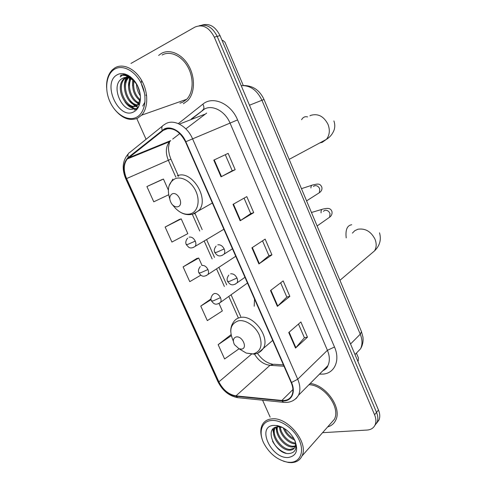 <?xml version="1.0" encoding="UTF-8"?>
<svg xmlns="http://www.w3.org/2000/svg" width="487" height="487" viewBox="0 0 487 487"><rect width="100%" height="100%" fill="white"/><g stroke="black" fill="none" stroke-linecap="round" stroke-linejoin="round"><path stroke-width="0.73" d="M254.524 299.073L254.202 306.244M204.71 108.869L192.195 118.676M376.755 423.063L379.014 419.946C380.17 417.036 379.988 413.725 378.472 410.017L220.033 35.624C215.437 26.542 209.447 23.029 202.062 25.081M322.571 432.687L367.198 430.045C371.057 429.741 373.712 427.988 375.148 424.786C376.305 421.864 376.11 418.534 374.582 414.796L214.292 37.14L217.178 36.379C212.551 27.248 206.537 23.717 199.134 25.781C206.537 23.717 212.551 27.248 217.178 36.379L376.536 412.392L217.178 36.379L220.033 35.624M374.82 425.486L377.09 422.351C378.247 419.441 378.058 416.117 376.536 412.392C378.058 416.117 378.247 419.441 377.09 422.351L374.82 425.486M161.41 53.418L158.634 55.427L161.41 53.418C169.878 48.566 182.284 54.106 188.834 66.013C195.47 77.865 194.806 93.407 187.696 100.614C194.806 93.407 195.47 77.865 188.834 66.013C182.284 54.106 169.878 48.566 161.41 53.418M164.496 129.396C172.763 126.918 179.77 131.076 185.51 141.869L291.171 382.538C293.253 387.506 293.472 391.81 291.823 395.45C289.862 399.163 286.533 400.838 281.839 400.472L235.964 395.876C228.695 394.561 223.003 389.892 218.882 381.857L126.577 178.583C123.278 170.553 123.515 164.016 127.29 158.975L164.496 129.396M164.296 128.939L128.197 157.49C123.248 162.421 122.614 169.494 126.297 178.699L218.578 381.899C222.803 390.124 228.634 394.914 236.079 396.26L281.955 400.874C291.147 402.104 296.254 392.741 291.524 382.496L185.839 141.723C181.572 131.569 171.156 125.494 164.296 128.939M298.488 324.062L304.399 337.741L295.512 348.065L307.461 337.199L300.893 321.974L288.748 332.511L295.512 348.065M304.381 337.698L307.461 337.199M280.658 282.807L286.819 297.058L277.377 306.366L289.85 296.382L283.166 280.896L270.492 290.544L277.377 306.366M286.8 297.027L289.85 296.382M235.178 169.677L232.238 170.779L221.025 176.818L235.178 169.677L228.141 153.375L213.769 160.138L221.025 176.818M244.066 198.154L250.744 213.598L240.14 220.763L253.715 212.642L246.799 196.614L233.011 204.376L240.14 220.763M250.738 213.58L253.715 212.642M262.517 240.846L268.934 255.681L258.92 263.936L271.935 254.865L265.141 239.117L251.913 247.834L258.92 263.936M268.921 255.657L271.935 254.865M183.368 103.761L187.696 100.614L183.368 103.761M327.648 426.935C331.373 425.882 334.058 423.635 335.701 420.202C342.221 408.13 326.187 385.089 310.201 383.476C326.187 385.089 342.221 408.13 335.701 420.202C334.058 423.635 331.373 425.882 327.648 426.935M214.292 37.14C209.148 27.296 202.714 23.942 194.983 27.071L130.942 63.45M136.792 118.566L146.057 139.3M262.578 400.192L270.139 417.109M230.929 334.739L218.152 344.656L224.604 358.962L239.05 348.789M179.362 219.424L165.142 227.045L171.911 242.057L187.818 233.638L181.225 218.87L179.21 219.467M161.623 179.752L146.891 186.551L153.77 201.813L168.642 194.77M210.999 298.921L200.766 306.079L207.316 320.616L222.346 310.931L219.016 303.48M196.821 258.469L183.1 266.882L189.76 281.656L200.802 275.179M232.238 170.785L225.292 154.714M201.989 265.36L198.726 258.055L196.669 258.506M183.1 266.882L198.726 258.055M165.142 227.045L181.225 218.87M168.332 190.009L163.437 179.058L161.471 179.806M146.891 186.551L163.437 179.058M200.766 306.079L211.084 299.657M218.152 344.656L231.258 335.72M243.293 85.535L224.97 42.192L222.815 40.366L222.115 40.543M136.275 117.391C144.949 113.301 147.78 97.942 141.845 84.701C136.043 71.388 123.101 64.126 114.719 69.117C106.239 73.921 104.206 89.139 109.934 101.673C115.547 114.275 127.685 121.677 136.275 117.391M114.037 108.656C121.537 118.189 129.39 121.373 137.596 118.207L141.626 115.175C148.285 108.126 148.511 92.633 141.802 80.714C135.173 68.734 123.077 63.03 115.066 67.754L112.406 69.757C108.291 73.951 106.355 79.874 106.598 87.526M179.959 103.177L182.692 102.203L186.704 99.281C193.382 92.542 194.015 77.969 187.812 66.859C181.681 55.695 170.054 50.471 162.104 55.007M146.666 95.994L145.802 95.014M144.56 93.279L141.547 84.482M141.437 82.291L141.565 80.288M140.396 95.896C137.931 92.36 136.64 88.433 136.524 84.111M140.073 93.534L137.669 86.047M140.013 100.742C133.888 95.549 131.618 88.744 133.195 80.318M140.238 99.841C134.948 94.88 132.848 88.597 133.943 80.994M138.771 103.475C130.924 101.266 125.372 86.254 130.473 78.492M139.118 102.897C131.825 100.225 126.778 86.491 131.125 78.845M137.157 105.253C127.424 105.709 119.644 85.012 128.026 77.61M128.775 77.597L129.201 77.177L128.172 77.476L128.891 76.879M137.59 104.882C128.282 104.553 121.093 85.371 128.623 77.762M140.493 98.167L138.058 104.401L136.141 105.904C126.376 111.773 113.934 87.264 124.033 78.675L125.774 77.421M138.058 104.401L139.081 104.06L137.164 105.557C127.399 111.426 114.975 86.954 125.074 78.377L126.322 77.409M126.425 77.342L127.904 76.629M125.865 77.372L128.258 76.562M137.657 86.022C133.182 78.663 128.184 76.094 122.663 78.316C125.323 76.922 128.318 77.043 131.648 78.681M117.245 74.779C101.521 82.747 118.566 120.502 133.791 111.821C140.426 108.619 142.527 96.846 137.991 86.747C133.554 76.599 123.698 71.011 117.245 74.779M122.663 78.316C109.173 84.507 122.736 115.023 134.595 108.443M133.986 80.233L130.656 77.415C127.083 74.943 123.661 74.237 120.405 75.296C127.271 74.651 133.006 78.188 137.602 85.919M120.405 75.296C123.576 74.255 126.937 74.767 130.486 76.818M137.699 108.345L134.217 110.038M120.453 76.873L122.219 75.132M145.004 101.972L142.697 106.075M137.383 108.784L134.564 108.583M134.375 108.534L128.136 104.894M138.424 107.177L135.69 106.117M135.672 106.111L132.068 103.439M125.129 82.522L126.723 77.427M126.766 77.342L127.728 75.753M127.874 75.552L128.105 75.248M139.501 104.681L138.679 104.194M138.393 104.005L135.946 102.002M129.165 81.493L129.95 78.243M130.041 77.975L130.346 77.202M138.271 107.444L134.205 110.092M120.222 76.721L120.557 76.392M122.809 74.797L125.019 73.981M137.285 108.911L134.497 108.845M133.895 108.717C130.461 107.761 127.472 105.49 124.928 101.911M138.284 107.426L135.209 106.294M135.063 106.221L128.787 100.292M124.428 87.483C124.167 83.819 124.788 80.471 126.285 77.433M126.389 77.238L127.417 75.625M127.557 75.442L127.825 75.101M128.513 86.668L129.554 78.078M129.645 77.835L129.816 77.409M132.561 85.895L132.756 79.959M136.567 85.164L136.463 84.02M178.035 206.701C184.177 204.911 178.12 191.281 172.288 193.826C169.111 195.951 168.94 199.341 171.777 203.998L172.307 204.619C174.206 206.561 176.117 207.255 178.035 206.701M241.582 349.1C248.011 348.4 242.301 335.549 236.165 336.955C233.151 338.027 232.579 340.59 234.436 344.644L239.08 348.802L241.582 349.1M357.835 361.257L358.231 360.837L358.42 357.854L356.533 353.392M290.349 462.34C300.065 462.187 304.515 452.015 299.371 440.546C294.373 429.065 281.151 419.617 271.649 420.476C261.635 421.018 258.128 432.286 263.96 443.535C269.725 453.933 277.602 460.148 287.586 462.187L290.349 462.34M283.446 461.201L288.474 462.486L291.372 462.644C296.443 462.425 299.98 460.209 301.989 456.002C309.044 442.841 287.567 416.574 271.831 418.875C267.314 419.307 264.118 421.34 262.225 424.981C260.338 428.974 260.344 433.765 262.25 439.359M330.034 424.232L334.374 419.307C340.809 407.516 324.22 384.974 308.983 384.7M294.702 440.041C289.29 437.819 285.455 433.753 283.197 427.823M293.984 438.665C289.771 436.51 286.612 433.156 284.499 428.603M295.542 443.834L295.42 443.834C288.669 444.059 279.55 434.836 279.526 426.795M295.481 443.024C288.992 442.659 280.932 434.532 280.317 426.898M295.177 446.506L292.523 447.005C284.639 447.425 274.376 434.745 276.86 426.916M295.347 445.909L293.247 446.208C285.65 446.591 275.636 434.751 277.456 426.831M294.885 440.418C295.725 442.993 295.761 445.179 294.994 446.981C293.965 449.13 292.163 450.207 289.588 450.213C280.92 450.67 270.042 435.664 274.51 428.274L274.954 427.531M294.404 448.028L290.325 449.41C281.656 449.872 270.796 434.885 275.265 427.507L275.338 427.361M282.503 427.452L278.04 426.782C263.12 427.294 275.052 454.158 288.59 453.58C295.055 453.087 297.271 449.002 295.232 441.332M280.202 426.776L281.364 426.941M273.84 425.382C256.144 425.985 270.979 458.845 288.194 457.512C297.021 455.875 298.908 449.513 293.856 438.44C289.534 431.488 284.012 427.209 277.286 425.608L273.84 425.382M281.62 427.026L276.768 425.833L281.815 427.117M278.126 425.942L279.477 426.18M286.027 453.208C280.323 451.132 275.819 447.127 272.519 441.192M273.566 432.882L273.152 428.791M274.047 436.048L272.781 429.193M277.091 433.156L275.764 427.202M355.626 353.933L360.575 348.777C362.553 344.522 362.45 339.658 360.258 334.192L261.915 100.212C256.978 90.071 250.075 85.213 241.205 85.651M249.484 105.216L264.003 99.445M378.472 410.017L374.582 414.796M243.549 85.542C252.85 85.548 259.668 90.174 263.997 99.433L361.5 331.671L360.258 334.192L350.537 344.005M355.011 354.573L360.575 348.777C362.663 345.198 363.448 341.259 362.918 336.949L361.384 331.397M178.309 123.613L202.86 104.157C212.782 95.568 230.978 103.5 237.583 119.918L334.502 347.006L327.416 350.299L230.065 123.12C225.292 111.462 213.069 104.668 204.832 108.814L191.202 119.059M334.502 347.006C340.37 360.173 334.764 373.042 323.386 374.083L319.454 374.156M322.784 370.808L327.903 365.652C329.961 361.244 329.802 356.131 327.416 350.299L297.721 379.227C300.29 385.375 300.552 390.714 298.519 395.237L296.413 398.263L293.472 400.381M162.165 130.26C161.398 127.637 161.928 125.883 163.76 125.007L165.836 123.643M128.239 153.929C122.48 160.576 121.671 168.898 125.798 178.887L126.297 178.699M218.578 381.899L217.792 381.394L125.804 178.893M236.079 396.26L237.699 397.654L238.593 397.745M162.366 126.133L129.889 152.358C128.057 153.265 127.497 154.976 128.197 157.49M281.955 400.874L283.531 402.323L284.426 402.408M291.524 382.496L297.721 379.227L192.59 138.856L185.839 141.723M166.347 123.388C174.687 119.138 187.41 126.48 192.59 138.856L237.583 119.918M164.076 143.336L163.857 144.018M202.86 104.157C204.424 107.201 204.223 109.277 202.263 110.385M218.882 381.857L251.456 354.207M254.518 354.14C258.524 360.764 263.68 364.483 269.993 365.305L284.012 366.236M235.964 395.876L269.993 365.305L273.731 364.246L283.416 364.879M281.839 400.472L292.906 389.563M206.677 113.075L185.864 128.866M162.421 130.68L168.045 128.501M179.374 124.106L204.613 114.317M128.434 157.885L170.718 140.627L169.567 141.68C165.732 146.526 165.324 152.741 168.35 160.314L175.825 177.152M179.819 133.566L172.696 139.087M126.577 178.583L170.925 159.146L178.145 175.436M192.335 214.335L199.749 231.027M204.236 241.138L212.137 258.926M216.575 268.921L224.385 286.508M228.787 296.413L238.393 318.041M259.327 263.631L252.339 247.554M240.572 220.489L233.456 204.126M221.475 176.58L214.231 159.919M277.767 306.025L270.9 290.234M295.883 347.688L289.138 332.177M309.915 115.796L310.986 115.291C318.218 113.343 323.904 116.399 328.049 124.453C330.162 130.242 329.614 135.216 326.412 139.367L322.138 142.374L319.764 142.941M301.611 119.717C302.628 117.793 304.065 116.777 305.927 116.679L307.607 116.886M174.017 206.622L175.241 208.059C180.36 213.306 185.559 215.205 190.837 213.756C197.734 211.522 200.291 201.107 196.024 191.555C191.854 181.961 181.986 175.935 175.253 178.68C168.63 182.26 166.804 189.017 169.762 198.958M194.082 213.903L199.226 210.122C209.647 198.069 191.062 169.166 177.213 175.874M352.418 233.109L354.792 230.686L357.915 229.237C365.317 228.141 371.021 231.483 375.027 239.257C376.688 243.603 376.53 247.469 374.552 250.86L370.157 254.598M346.208 237.9C345.313 229.767 347.164 225.378 351.772 224.738M239.805 349.228L246.276 353.087L253.118 353.927C260.819 351.638 262.895 345.35 259.352 335.062C255.425 326.022 245.478 319.338 238.411 320.823C230.436 323.752 228.75 330.533 233.346 341.18M258.262 352.874L263.278 348.467C270.602 337.235 253.082 313.987 240.073 317.561C237.199 318.169 235.008 319.691 233.498 322.12C231.629 324.713 230.698 327.788 230.722 331.33M222.127 255.419L224.111 254.117C224.97 252.698 224.988 250.975 224.16 248.948C222.492 245.819 220.368 244.45 217.78 244.845M224.16 248.948L216.587 252.309L214.761 252.412C213.83 250.562 214.292 248.437 216.143 246.038M317.609 193.844L319.375 192.718L319.746 188.926C318.577 186.387 316.848 185.328 314.572 185.748L313.415 186.466M310.919 188.006C310.943 186.064 311.583 185.048 312.837 184.95C318.261 183.66 320.038 183.441 321.804 187.111C322.345 189.309 321.536 191.178 319.375 192.718L306.585 200.869M235.148 284.219L236.986 282.904C237.759 281.559 237.753 279.928 236.968 278.022C235.324 274.918 233.194 273.524 230.582 273.834M236.968 278.022L229.456 281.395L227.569 281.334C226.662 279.605 227.082 277.529 228.817 275.1M328.08 218.279L329.693 217.147L330.003 213.556C328.835 211.041 327.112 209.97 324.823 210.329L323.386 211.309M321.091 212.874C320.903 210.494 321.536 209.221 322.984 209.069C328.335 207.87 330.655 208.144 331.951 211.528C332.359 213.775 331.61 215.65 329.693 217.147L317.122 225.974M193.333 247.487L195.208 246.337C196.103 244.937 196.121 243.196 195.263 241.108C193.631 238.052 191.592 236.725 189.145 237.132M195.263 241.108L187.848 244.377L186.217 244.547L185.851 243.25C185.821 243.829 185.249 240.633 187.72 238.155M206.196 275.66L207.943 274.491C208.753 273.152 208.753 271.496 207.937 269.53C206.324 266.499 204.278 265.147 201.807 265.476M207.937 269.53L200.577 272.817L198.891 272.836C197.959 271.089 198.416 269.001 200.267 266.578M220.471 297.63C218.864 294.629 216.818 293.247 214.329 293.497L212.667 294.659C210.926 297.125 210.512 299.17 211.419 300.796L213.16 300.923L220.471 297.63C221.244 299.487 221.262 301.051 220.52 302.33C215.394 305.994 213.55 303.547 211.474 300.923M218.907 303.511L247.475 283.02M379.014 419.946L375.148 424.786M322.869 370.717C325.76 369.292 327.434 367.6 327.903 365.652L298.519 395.237C295.11 400.594 290.112 402.956 283.531 402.323L237.699 397.654C229.109 396.053 222.504 390.696 217.884 381.589M164.916 142.995L164.758 143.647M127.29 158.975L169.567 141.68L168.514 147.257C168.325 148.419 168.618 150.958 169.397 154.872L170.925 159.152M178.193 175.545L178.571 176.391M194.989 213.416L202.178 229.627M206.646 239.701L214.505 257.428M218.919 267.381L226.692 284.907M231.069 294.775L240.736 316.574M257.398 353.258C261.744 359.424 266.742 363.046 272.379 364.13M186.704 99.281L141.626 115.175M125.074 78.377L124.033 78.675M289.156 159.371L326.412 139.367C330.064 137.133 332.67 133.919 334.21 129.719C335.056 126.76 334.946 123.832 333.887 120.922M212.356 203.018L192.535 214.256C186.29 215.607 180.531 213.543 175.241 208.059L172.307 204.619M172.867 179.076L169.074 185.736M339.938 280.323L374.552 250.86C379.805 245.679 381.461 239.671 379.519 232.835M272.677 340.413L263.278 348.467C260.971 351.754 257.842 353.647 253.885 354.14L246.276 353.087L239.08 348.802M232.451 248.79L224.111 254.117C219.253 257.623 216.952 255.462 214.797 252.51M311.869 185.261L301.459 188.658M244.967 277.292L236.986 282.904C232.08 286.624 229.809 284.384 227.624 281.456M322.059 209.343L311.461 212.49M223.874 229.249L195.208 246.337C192.566 248.114 190.393 248.413 188.694 247.232L186.247 244.626M235.738 256.272L207.943 274.491C202.902 277.931 201.028 275.642 198.933 272.933M334.374 419.307L301.989 456.002M275.265 427.507L274.51 428.274M280.646 426.953L278.558 426.119M278.375 426.046L277.286 425.608M287.586 462.187L288.474 462.486"/></g></svg>
